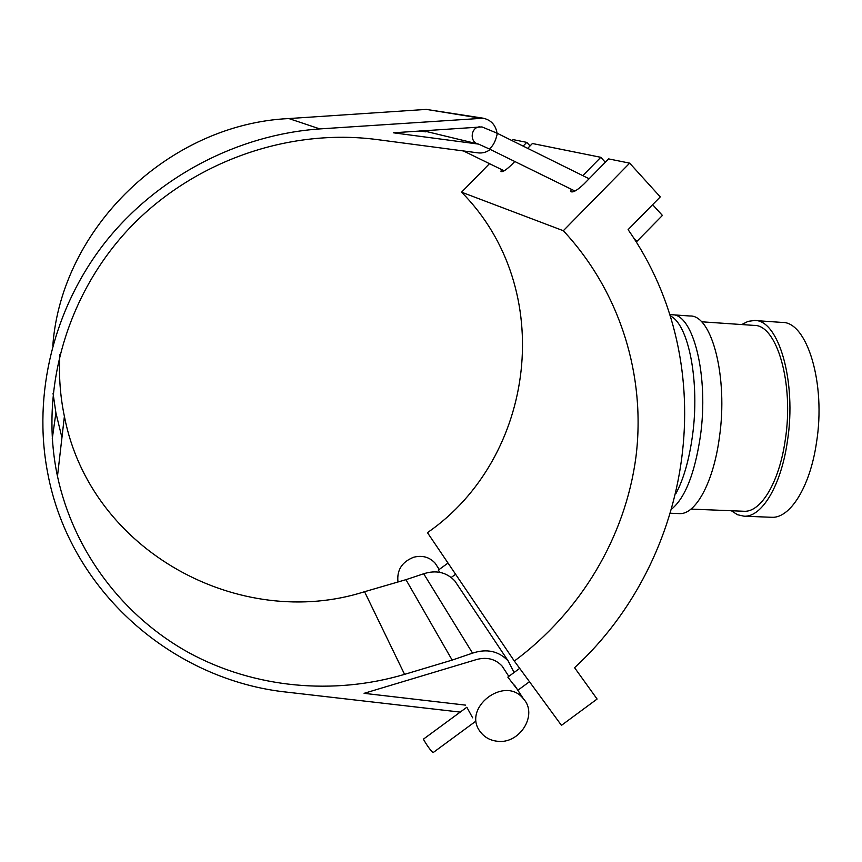 <?xml version="1.0" encoding="UTF-8"?>
<svg xmlns="http://www.w3.org/2000/svg" width="862" height="862" viewBox="0 0 862 862"><rect width="100%" height="100%" fill="white"/><g stroke="black" fill="none" stroke-linecap="round" stroke-linejoin="round"><path stroke-width="1.29" d="M439.954 572.357L438.327 570.116L448.014 563.048M472.624 717.809L466.848 707.228L423.608 739.014L423.813 739.941C427.293 745.942 430.386 750.177 433.09 752.623L433.144 752.591M517.243 689.309L507.837 677.101L519.7 668.373M652.62 204.682L662.415 215.446L636.91 241.392L635.52 240.907M636.91 241.392L633.419 237.61M571.15 189.177L570.838 191.633C572.993 192.808 577.411 190.222 584.102 183.875L608.615 158.899L629.669 163.144L660.27 196.902L628.096 229.637C723.444 365.865 693.36 558.457 574.577 667.705L597.097 699.05L561.453 725.341L514.334 661.057L427.455 532.662C535.701 457.851 557.498 289.05 461.547 192.172L489.487 163.672M512.071 140.635L513.073 139.612L526.779 142.381L530.065 145.915M523.126 146.098L526.779 142.381M514.786 161.506L511.64 164.717C506.145 169.997 502.6 172.271 500.994 171.527L501.404 169.48M582.809 175.643L600.792 157.315L532.425 143.512L527.673 148.361M600.792 157.315L605.307 162.261M629.669 163.144L563.317 230.725L461.547 192.172M563.317 230.725C620.435 291.981 645.983 376.209 635.973 456.763C625.381 537.36 580.341 612.182 514.334 661.057M465.588 705.138L364.087 693.328L476.837 659.452C487.105 656.822 495.553 659.053 502.169 666.164L508.817 676.379M514.108 672.489L508.117 660.852C498.624 651.025 486.771 648.45 472.548 653.137L423.695 573.769C436.075 569.804 446.451 572.174 454.813 580.902L458.218 586.009M61.945 437.584L55.901 412.823L53.056 393.406M52.83 345.403C61.579 227.611 169.135 124.139 288.856 118.557L426.313 109.399L483.076 118.18M59.909 354.304C58.659 375.336 60.157 396.024 64.391 416.368C90.585 551.917 240.541 631.49 364.551 591.709L405.948 579.673L452.162 660.098L404.569 674.364C333.594 695.408 254.635 688.404 188.94 652.749C123.578 616.696 73.916 552.208 57.474 476.287C39.415 391.068 66.126 295.364 129.397 228.268C192.883 161.388 288.544 127.942 376.974 139.558L477.99 152.865C482.483 153.382 486.577 152.251 490.273 149.471M423.695 573.769L405.948 579.673M419.428 130.992L425.86 131.854M497.051 133.201C495.672 125.033 491.092 120.044 483.302 118.223L319.845 128.912C237.653 134.644 157.11 176.775 105.132 242.394C53.466 308.273 32.724 394.29 47.55 472.268C69.52 591.72 173.564 680.635 287.876 692.261L460.233 712.098M452.162 660.098L472.548 653.137M479.972 126.8C470.544 127.005 469.273 142.542 478.529 144.094L393.352 132.791L481.987 126.919L496.771 133.06L589.112 178.768M505.089 670.647L502.169 666.164M397.975 581.99C396.692 570.191 401.886 561.949 413.544 557.272C422.218 555.042 429.405 557.014 435.116 563.166L437.594 566.981M496.889 741.191C519.517 744.768 538.405 714.738 523.439 698.823C504.787 674.666 461.148 708.542 480.587 732.14C484.606 737.312 490.036 740.329 496.889 741.191M670.173 315.869C688.522 323.81 700.149 382.092 692.391 436.355C689.05 460.189 683.555 479.283 675.905 493.624M669.839 314.792L671.897 314.738C693.145 313.305 709.146 376.091 700.3 436.765C694.697 473.561 685.215 497.611 671.854 508.914M672.371 314.77L689.934 315.998C711.786 314.619 728.336 377.254 719.35 437.745C713.37 482.795 695.462 514.819 679.385 513.601L678.9 513.58M701.431 321.774L753.938 325.394C776.737 324.284 794.247 383.299 785.239 440.051C779.28 482.354 760.812 512.481 744.003 511.263L743.507 511.241M741.762 324.554L748.076 321.354L754.466 320.492C778.429 319.306 796.919 381.435 787.405 441.269C781.112 485.834 761.663 517.459 744.014 516.187L737.484 514.722L731.321 510.746M755.004 320.535L782.039 322.42C806.897 321.31 826.195 383.224 816.465 442.766C810.043 487.127 789.948 518.59 771.63 517.286L771.081 517.265M478.529 144.094L489.163 148.91C492.859 146.389 495.521 141.487 497.148 134.192L496.771 133.06M478.345 144.062L423.156 130.733M364.551 591.709L404.569 674.364M288.856 118.557L319.845 128.912M426.313 109.399L479.541 118.04M455.599 574.264L451.214 577.475M433.09 752.623L474.887 721.871M517.857 690.257L529.473 681.713M463.433 150.947L504.162 170.827M489.11 148.889L574.965 191.041M422.886 130.755L424.255 131.638M55.901 412.823L52.27 438.672M64.391 416.368L57.474 476.287M454.813 580.902L508.117 660.852M435.116 563.166L439.221 569.47M514.528 685.139L523.439 698.823M670.571 513.246L679.385 513.601M690.958 509.097L744.003 511.263M744.014 516.187L771.63 517.286"/></g></svg>
